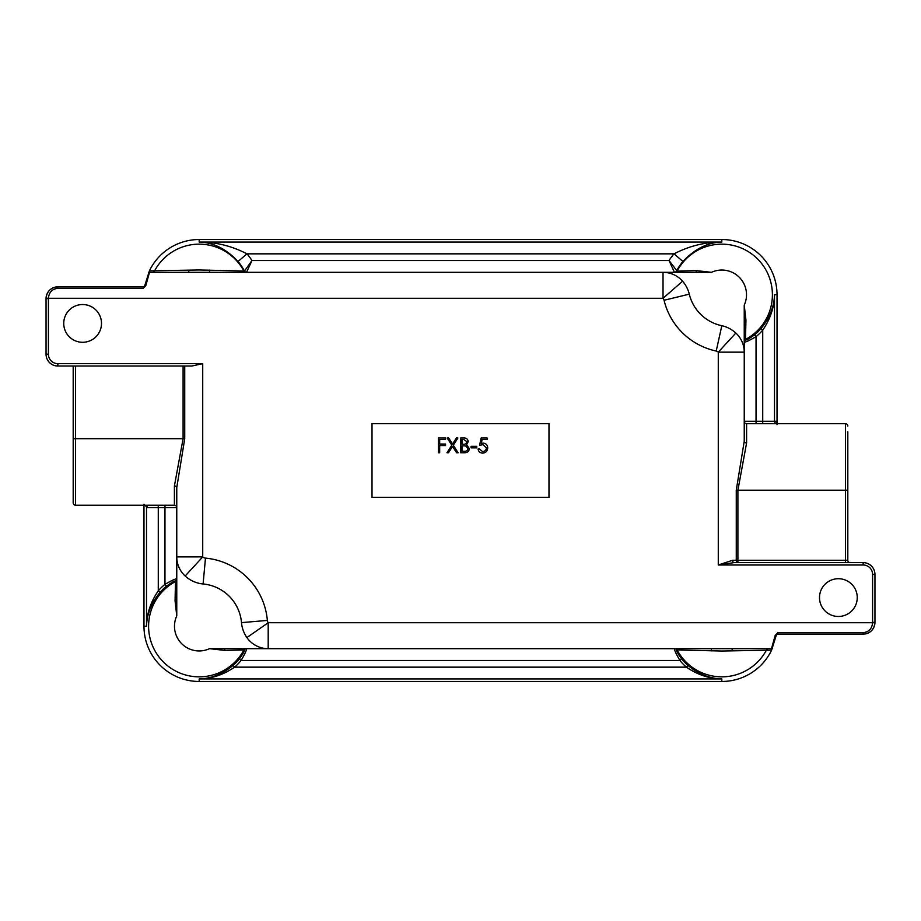 <?xml version="1.0" encoding="UTF-8"?>
<svg xmlns="http://www.w3.org/2000/svg" width="921" height="921" viewBox="0 0 921 921"><rect width="100%" height="100%" fill="white"/><g stroke="black" fill="none" stroke-linecap="round" stroke-linejoin="round"><path stroke-width="1.38" d="M75.545 366.017L75.545 505.226A2.36 2.36 0 0 1 73.185 502.866L73.185 366.017M847.815 431.788L847.815 560.267L845.455 560.267L845.455 423.648L746.597 423.648A2.36 2.36 0 0 1 744.237 421.288L762.726 421.288L762.726 330.155L760.953 328.624C769.657 318.056 774.181 306.762 774.492 294.743C774.285 307.165 770.359 318.977 762.726 330.155A54.109 54.109 0 0 1 756.037 336.66C749.303 340.551 745.377 342.37 744.237 342.105A2.36 2.349 180 0 1 745.503 340.022C746.447 340.252 749.452 338.525 754.541 334.841A51.76 51.76 0 0 0 760.953 328.624M847.815 426.009A2.36 2.36 0 0 0 845.455 423.648M771.648 650.019L771.499 648.672L246.54 648.672C246.816 649.789 244.998 653.726 241.106 660.472L239.276 658.987C242.971 653.875 244.698 650.859 244.456 649.938L224.632 650.387L209.539 648.672L268.195 648.672L268.195 622.723L872.578 622.723A9.44 9.44 0 0 0 872.59 622.366L872.59 574.428A9.44 9.44 0 0 0 863.15 564.987L718.276 564.987L732.632 560.267A2.36 1.301 -90 0 0 733.933 562.627L863.15 562.627A11.8 11.8 0 0 1 874.95 574.428L874.95 622.366A11.8 11.8 0 0 1 874.938 622.803C874.041 629.745 870.115 633.533 863.15 634.166L777.474 634.166A1.174 1.174 0 0 0 776.368 634.937L771.591 650.145L721.822 651.032L676.544 649.938C676.313 650.882 678.04 653.898 681.724 658.987A51.76 51.76 0 0 0 687.941 665.388C698.509 674.103 709.803 678.616 721.822 678.938C709.389 678.719 697.588 674.805 686.398 667.161L687.941 665.388M675.035 272.328A2.36 2.349 90 0 0 677.108 271.073L696.368 270.613L711.461 272.328L663.028 272.328L663.028 298.277L48.422 298.277A9.44 9.44 0 0 0 48.41 298.634L48.41 354.217A9.44 9.44 0 0 0 57.85 363.657L202.724 363.657L191.902 366.017L57.85 366.017A11.8 11.8 0 0 1 46.05 354.217L46.05 298.634A11.8 11.8 0 0 1 46.062 298.197C46.959 291.255 50.885 287.467 57.85 286.834L143.526 286.834A1.174 1.174 0 0 0 144.632 286.063L149.409 270.855L199.178 269.968L244.456 271.062L251.974 260.528L246.54 272.328A2.36 2.349 -90 0 1 244.456 271.062A51.139 51.139 0 0 0 238.032 261.483C226.048 248.82 213.096 242.35 199.178 242.062C215.733 242.004 231.666 245.93 246.978 253.839A62.916 62.916 0 0 1 251.974 260.528L669.026 260.528L677.108 271.073A50.586 50.586 0 0 1 770.912 282.551A50.586 50.586 0 0 1 745.492 339.446L745.503 340.022M838.375 578.71A18.881 18.881 0 0 0 819.506 597.591A18.881 18.881 0 0 0 838.375 616.471A18.881 18.881 0 0 0 857.255 597.591A18.881 18.881 0 0 0 838.375 578.71M82.625 304.529A18.881 18.881 0 0 0 63.745 323.409A18.881 18.881 0 0 0 82.625 342.29A18.881 18.881 0 0 0 101.494 323.409A18.881 18.881 0 0 0 82.625 304.529M746.597 423.648A2.36 2.36 0 0 1 744.237 421.288A2.36 2.36 0 0 0 746.597 423.648L746.597 442.92L737.905 490.191L737.905 560.267L845.455 560.267L845.455 562.627M233.059 665.388L234.602 667.161L686.398 667.161A54.109 54.109 0 0 1 679.894 660.472L241.106 660.472A54.109 54.109 0 0 1 234.602 667.161C223.412 674.805 211.611 678.719 199.178 678.938C211.197 678.616 222.491 674.103 233.059 665.388A51.76 51.76 0 0 0 239.276 658.987M143.975 505.226L143.975 626.257A55.214 55.214 0 0 0 199.178 681.471L721.822 681.471A55.214 55.214 0 0 0 771.591 650.145M775.85 423.648L777.025 421.288L777.025 294.743A55.214 55.214 0 0 0 721.822 239.529L199.178 239.529A55.214 55.214 0 0 0 149.409 270.855M777.025 421.15L777.025 424.685M164.963 505.226L164.963 507.586L158.274 507.586L158.274 590.845L160.047 592.376C151.343 602.944 146.819 614.238 146.508 626.257C146.715 613.835 150.641 602.023 158.274 590.845A54.109 54.109 0 0 1 164.963 584.34L164.963 507.586L176.763 507.586A2.36 2.36 0 0 0 174.403 505.226L145.15 505.226A2.36 2.187 90 0 1 147.337 507.586L143.975 504.248M733.933 562.627L718.276 564.987L718.276 352.156L744.237 352.156L744.237 305.104L745.941 320.197L745.492 339.446A2.36 2.349 180 0 0 744.237 341.53M202.724 363.657L202.724 556.894A4.72 4.72 0 0 0 205.475 558.126L203.092 583.972A42.47 42.47 0 0 1 241.498 622.631A30.669 30.669 0 0 0 246.909 637.574A25.961 25.961 0 0 0 268.195 648.672A25.961 25.961 0 0 1 246.909 637.574A30.669 30.669 0 0 1 241.498 622.631A42.47 42.47 0 0 0 203.092 583.972A30.669 30.669 0 0 1 185.156 576.005A30.669 30.669 0 0 0 203.092 583.972A30.669 30.669 0 0 1 185.156 576.005A25.961 25.961 0 0 1 176.763 556.894L176.763 615.896L175.059 600.803L175.497 580.978C174.553 580.748 171.548 582.475 166.459 586.159A51.76 51.76 0 0 0 160.047 592.376M674.46 272.328L669.026 260.528A62.916 62.916 0 0 1 674.022 253.839C689.369 245.919 705.302 241.993 721.822 242.062C707.927 242.327 694.975 248.808 682.968 261.483A51.139 51.139 0 0 0 676.509 271.039A2.36 2.349 90 0 1 674.46 272.328L149.501 272.328L145.852 285.452L143.216 288.285L143.526 286.834A1.174 1.174 0 0 0 144.689 285.844A1.174 0.576 9.3 0 1 145.852 285.452M152.391 272.328A2.36 2.349 -90 0 0 154.475 271.073A50.586 50.586 0 0 1 243.892 271.073A2.36 2.349 -90 0 0 245.965 272.328L209.539 272.328L209.47 270.129M744.237 342.105L744.237 441.24L736.27 490.191L736.27 560.267A2.36 1.635 -90 0 0 737.905 562.627L737.905 560.267L732.632 560.267M224.632 650.387A2.36 0.714 -90 0 1 225.311 648.672L225.691 648.672M176.763 599.744L176.763 600.124A2.36 0.714 180 0 1 175.059 600.803M185.156 576.005L202.724 556.894L176.763 556.894L176.763 487.635A2.36 1.681 0 0 0 174.403 485.966L183.095 438.695L183.095 366.017M176.763 556.894L176.763 578.895A2.36 2.349 0 0 1 175.497 580.978M372.015 423.637L372.015 497.363L548.985 497.363L548.985 423.637L372.015 423.637M744.237 352.156A25.961 25.961 0 0 0 735.844 333.045A30.669 30.669 0 0 0 721.822 325.7A30.669 30.669 0 0 1 735.844 333.045A25.961 25.961 0 0 1 744.237 352.156M735.844 333.045L718.276 352.156A4.72 4.72 0 0 0 716.216 351.039L721.822 325.7A42.47 42.47 0 0 1 689.276 294.144A42.47 42.47 0 0 0 721.822 325.7M143.216 288.285L57.85 288.285C52.094 289.033 48.951 292.371 48.422 298.277L46.062 298.197A11.8 11.8 0 0 1 57.85 286.834A11.8 11.8 0 0 0 46.05 298.634L48.41 298.634M682.588 281.227A25.961 25.961 0 0 0 663.028 272.328A25.961 25.961 0 0 1 682.588 281.227A30.669 30.669 0 0 1 689.276 294.144A30.669 30.669 0 0 0 682.588 281.227L663.028 298.277A4.72 4.72 0 0 1 664.053 300.269L689.276 294.144M772.581 647.958A1.174 1.174 0 0 1 771.499 648.672L775.148 635.548L777.785 632.715L777.474 634.166A1.174 1.174 0 0 0 776.311 635.156A1.174 0.576 -170.7 0 1 775.148 635.548M777.785 632.715L863.15 632.715C868.906 631.967 872.049 628.629 872.578 622.723L874.938 622.803A11.8 11.8 0 0 1 865.406 633.947A11.8 11.8 0 0 0 874.95 622.366L872.59 622.366M184.73 366.017L184.73 438.695L176.763 487.635M238.032 261.483L246.978 253.839L674.022 253.839L682.968 261.483M166.459 586.159L164.963 584.34C171.697 580.449 175.623 578.63 176.763 578.895M681.724 658.987L679.894 660.472C676.014 653.749 674.195 649.812 674.46 648.672A2.36 2.349 -90 0 1 676.544 649.938M746.597 442.92A2.36 1.681 -0 0 1 744.237 441.24M850.175 562.627A2.36 2.36 0 0 1 847.815 560.267A2.36 2.36 0 0 0 850.175 562.627M149.352 270.981L149.501 272.328A1.174 1.174 0 0 0 148.419 273.042M756.037 423.648L756.037 336.66L754.541 334.841M745.941 320.197A2.36 0.714 -0 0 0 744.237 320.876M695.689 272.328A2.36 0.714 90 0 0 696.368 270.613M246.54 648.672A2.36 2.349 -90 0 0 244.456 649.938M143.918 287.49L144.689 285.844A1.174 1.174 0 0 1 143.526 286.834M777.082 633.51L776.311 635.156A1.174 1.174 0 0 1 777.474 634.166M438.361 452.752L438.361 438.005L445.545 438.005L445.545 439.513L439.685 439.513L439.685 444.049L445.545 444.049L445.545 445.568L439.685 445.568L439.685 452.752L438.361 452.752M451.785 445.234L447.157 438.005L448.688 438.005L452.545 444.037L456.402 438.005L457.933 438.005L453.305 445.234L458.117 452.752L456.597 452.752L452.545 446.42L448.492 452.752L446.961 452.752L451.785 445.234M461.997 439.513L461.997 444.244L462.883 444.244C465.082 444.509 466.417 443.657 466.912 441.689L463.793 439.513L461.997 439.513M460.673 452.752L460.673 438.005L463.551 438.005C466.291 437.832 467.856 439.052 468.236 441.654L466.533 444.797L469.376 448.562C469.031 451.29 467.465 452.683 464.656 452.752L460.673 452.752M461.997 445.752L461.997 451.244L463.885 451.244C466.141 451.497 467.534 450.611 468.052 448.562L465.635 445.925L461.997 445.752M471.068 447.836L471.068 446.328L476.744 446.328L476.744 447.836L471.068 447.836M481.096 438.005L487.14 438.005L487.14 439.513L482.132 439.513L481.338 443.392L483.065 443.105C485.989 443.369 487.543 444.981 487.716 447.928C487.474 451.152 485.77 452.89 482.569 453.132C480.002 452.925 478.506 451.543 478.068 448.964L479.392 448.964L482.639 451.612C484.941 451.417 486.184 450.162 486.392 447.871L482.834 444.624L479.576 445.373L481.096 438.005M847.815 490.191L736.27 490.191M176.763 615.896A24.694 24.694 0 0 0 209.539 648.672M245.965 648.672A2.36 2.349 -90 0 0 243.892 649.927A50.586 50.586 0 0 1 150.088 638.449A50.586 50.586 0 0 1 175.508 581.554A2.36 2.349 0 0 0 176.763 579.47M768.609 648.672A2.36 2.349 -90 0 0 766.525 649.927A50.586 50.586 0 0 1 677.108 649.927A2.36 2.349 -90 0 0 675.035 648.672M744.237 305.104A24.694 24.694 0 0 0 711.461 272.328M199.178 681.471L199.178 678.938L721.822 678.938L721.822 681.471M721.822 239.529L721.822 242.062L199.178 242.062L199.178 239.529M762.726 423.648L762.726 421.288L774.492 421.288L774.492 294.743L777.025 294.743M143.975 626.257L146.508 626.257L146.508 507.448A2.36 2.349 106.4 0 0 144.965 505.226M776.415 423.648A1.174 1.174 -0 0 0 776.184 423.545A2.36 2.349 90 0 1 774.492 421.288L777.025 421.288M205.475 558.126A68.43 68.43 0 0 1 267.355 620.42A4.72 4.72 0 0 0 268.195 622.723L246.909 637.574M716.216 351.039A68.43 68.43 0 0 1 664.053 300.269M174.403 505.226L174.403 485.966M73.185 438.695L184.73 438.695M241.498 622.631L267.355 620.42M57.85 363.657L57.85 366.017A11.8 11.8 0 0 1 46.05 354.217L48.41 354.217M863.15 564.987L863.15 562.627A11.8 11.8 0 0 1 874.95 574.428L872.59 574.428M863.15 632.715L863.15 634.166M57.85 288.285L57.85 286.834M158.274 505.226L158.274 507.586L147.337 507.586M188.817 270.129L188.747 272.328M244.491 271.039A2.36 2.349 -148.8 0 0 246.586 272.294M674.414 272.294A2.36 2.349 148.8 0 0 676.509 271.039M711.38 648.672L711.461 650.871M732.183 648.672L732.114 650.871M75.545 505.226L145.15 505.226"/></g></svg>
